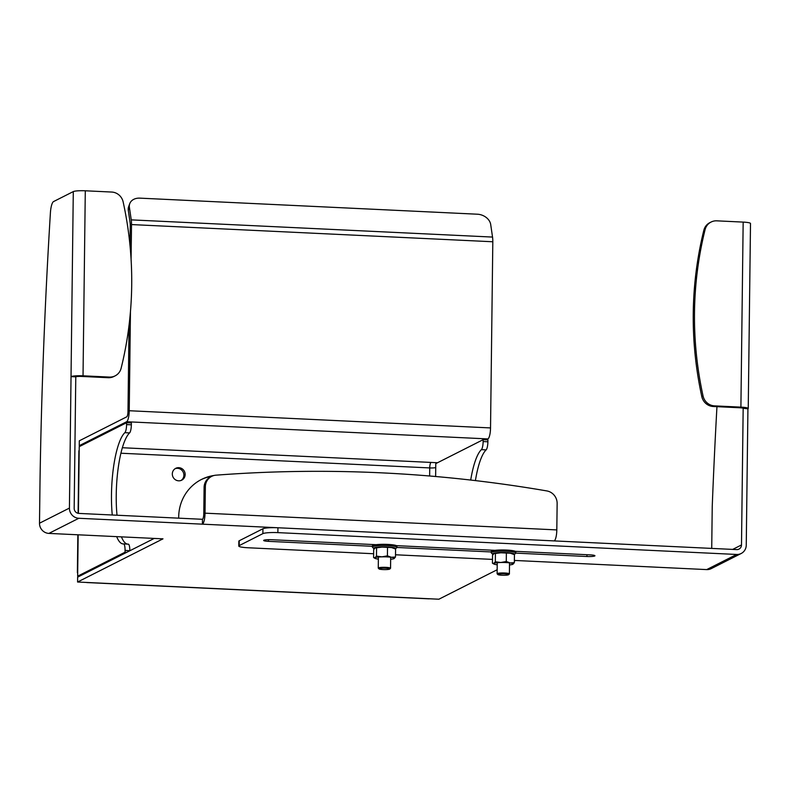 <?xml version="1.0" encoding="UTF-8"?>
<svg xmlns="http://www.w3.org/2000/svg" width="790" height="790" viewBox="0 0 790 790"><rect width="100%" height="100%" fill="white"/><g stroke="black" fill="none" stroke-linecap="round" stroke-linejoin="round"><path stroke-width="1.19" d="M175.143 468.677A6.636 6.36 -116.8 0 1 181.088 480.448M178.817 467.67A6.636 6.36 63.2 0 0 172.497 475.57A6.636 6.36 63.2 0 0 181.73 480.172A6.636 6.36 63.2 0 0 178.817 467.67M124.85 432.673A7.377 1.837 -87.3 0 0 126.588 424.586L131.347 424.813A7.377 1.837 92.7 0 1 129.6 432.9L124.85 432.673A56.525 14.111 -87.3 0 0 111.479 494.708A56.525 14.111 -87.3 0 0 112.259 515.001M116.683 536.637A56.525 14.111 -87.3 0 0 123.131 543.925A56.525 14.111 -87.3 0 0 123.487 543.925A7.377 1.837 -87.3 0 1 123.536 543.925A7.377 1.837 -87.3 0 1 125.057 550.344L125.027 552.22L126.775 552.309M127.516 544.113A56.525 14.111 92.7 0 1 121.433 536.864M117.009 515.228A56.525 14.111 92.7 0 1 116.239 494.935A56.525 14.111 92.7 0 1 129.6 432.9M129.807 550.778L125.057 550.344M437.541 462.733L431.034 462.426A4.918 1.225 -87.3 0 0 429.73 467.927A4.918 0.672 -179.3 0 0 435.734 467.522L435.784 463.621L483.154 439.675L483.134 441.551L487.884 441.778A7.377 1.837 92.7 0 1 486.146 449.875L481.387 449.648A56.525 14.111 -87.3 0 0 470.702 480.053M483.154 439.675L487.914 439.902L487.884 441.778M78.812 518.28L202.408 524.165L202.467 519.297L78.872 513.411A4.918 4.71 63.2 0 1 74.171 508.316L75.781 376.85L71.031 376.623L69.421 508.089A9.826 9.421 63.2 0 0 78.812 518.28L48.891 533.408L162.987 538.839L77.578 582.023L77.637 577.154L154.238 538.425M87.088 582.467A9.826 2.459 92.7 0 1 86.742 582.556L429.019 598.84A9.826 2.459 -87.3 0 0 429.375 598.761L77.578 582.023M429.375 598.761L438.885 599.215L497.167 569.748M514.359 561.058L515.475 560.485M486.156 439.813L487.924 438.924A9.826 2.459 92.7 0 0 490.531 427.923L492.812 241.76L131.515 224.567L131.081 259.387M131.515 224.567A9.826 2.459 -87.3 0 0 131.239 219.867L129.402 207.326L128.286 210.308L130.123 222.849A4.918 1.225 -87.3 0 1 130.261 225.199L130.014 245.631M129.037 325.292L127.99 411.363A4.918 1.225 -87.3 0 1 126.686 416.863L79.306 440.81L79.247 445.678L126.627 421.732A9.826 2.459 -87.3 0 0 129.234 410.731L130.449 311.655M80.995 445.767L79.247 445.678M200.897 479.757A44.24 42.413 -116.8 0 1 211.937 476.242M214.149 475.462A44.24 42.413 63.2 0 0 201.519 479.431A44.24 42.413 63.2 0 0 178.698 518.161M78.417 513.372L79.188 450.547A9.826 1.333 -179.3 0 0 78.872 450.883L78.101 513.312M77.697 572.957A9.826 1.333 0.7 0 1 77.38 572.612A9.826 1.333 0.7 0 1 77.697 572.276L77.657 576.177L125.027 552.22M79.188 450.547L79.237 446.656L126.607 422.699L131.367 422.926L131.347 424.813M126.588 424.586L126.607 422.699M79.405 576.256L77.657 576.177M123.576 543.925L128.237 544.152A7.377 1.837 92.7 0 1 128.286 544.152A7.377 1.837 92.7 0 1 129.807 550.571M475.412 480.597A56.525 14.111 92.7 0 1 486.146 449.875M481.387 449.648A7.377 1.837 -87.3 0 0 483.134 441.551M129.402 207.326A12.284 9.371 20.4 0 1 129.767 203.613A12.284 9.371 20.4 0 1 139.85 198.142L477.377 214.208A12.284 9.371 20.4 0 1 490.699 224.528L492.535 237.069A9.826 2.459 92.7 0 1 492.812 241.76M128.286 210.308A12.284 9.371 -159.6 0 1 128.661 206.585L129.767 203.613M204.097 487.391A12.284 11.781 -116.8 0 1 210.436 476.992L211.69 476.36A12.284 11.781 63.2 0 1 215.956 475.175A1425.358 1366.572 -116.8 0 1 546.828 490.926A12.284 11.781 63.2 0 1 557.138 503.507L556.812 529.912A9.826 2.459 92.7 0 1 554.205 540.903L202.408 524.165A9.826 2.459 -87.3 0 0 205.025 513.164L205.351 486.768L204.097 487.391L203.781 513.796A4.918 1.225 -87.3 0 1 202.467 519.297M211.69 476.36A12.284 11.781 63.2 0 0 205.351 486.768M48.891 533.408A9.826 9.421 -116.8 0 1 39.5 523.217L40.023 480.281A1474.515 368.239 -87.3 0 1 50.402 212.895A12.284 3.071 -87.3 0 1 53.582 201.559L73.292 191.595A9.826 1.333 0.7 0 1 85.29 190.785L111.706 192.049A12.284 11.781 63.2 0 1 123.151 201.934A361.257 346.356 -116.8 0 1 121.117 368.278A12.284 11.781 63.2 0 1 115.133 375.862A12.284 11.781 63.2 0 1 109.445 377.077L83.029 375.813A9.826 1.333 -179.3 0 0 71.031 376.623L73.292 191.595M115.133 375.862L113.888 376.494A12.284 11.781 -116.8 0 1 108.2 377.709L81.785 376.445A4.918 0.672 -179.3 0 0 75.781 376.85M501.946 575.229A5.402 0.731 -179.3 0 0 508.602 574.695A5.402 0.731 -179.3 0 0 504.553 573.836A5.402 0.731 -179.3 0 0 497.888 574.567A5.402 0.731 -179.3 0 0 501.946 575.229M497.888 574.567L497.167 573.836A6.142 0.83 0.7 0 1 497.117 573.728A6.142 0.83 0.7 0 1 504.741 573.007A6.142 0.83 0.7 0 1 509.402 573.876A6.142 0.83 0.7 0 1 509.343 573.984L508.602 574.695M383.031 569.57A5.402 0.731 -179.3 0 0 389.756 569.037A5.402 0.731 -179.3 0 0 385.767 568.178A5.402 0.731 -179.3 0 0 379.042 568.909A5.402 0.731 -179.3 0 0 383.031 569.57M379.042 568.909L378.321 568.188A6.142 0.83 0.7 0 1 378.262 568.069A6.142 0.83 0.7 0 1 385.964 567.358A6.142 0.83 0.7 0 1 390.556 568.217A6.142 0.83 0.7 0 1 390.497 568.336L389.756 569.037M239.242 540.745L239.182 545.614A12.284 1.669 -179.3 0 0 238.778 546.028L238.837 541.16A12.284 1.669 0.7 0 1 239.242 540.745L262.932 528.767A12.284 1.669 0.7 0 1 277.932 527.76L736.685 549.593A4.918 4.71 63.2 0 0 741.494 544.952L743.163 408.608A4.918 0.672 -179.3 0 0 743.321 408.45A4.918 0.672 -179.3 0 0 739.657 407.759L713.251 406.495A12.284 11.781 -116.8 0 1 701.806 396.6L703.051 395.978A361.257 346.356 -116.8 0 1 694.499 312.346A361.257 346.356 -116.8 0 1 705.085 229.633L703.841 230.265A12.284 11.781 -116.8 0 1 709.815 222.671L711.069 222.049A12.284 11.781 63.2 0 0 705.085 229.633M701.806 396.6A361.257 346.356 -116.8 0 1 693.255 312.978A361.257 346.356 -116.8 0 1 703.841 230.265M703.051 395.978A12.284 11.781 63.2 0 0 714.496 405.872L713.251 406.495M743.173 408.272L747.923 408.835A9.826 1.333 -179.3 0 0 748.239 408.509L750.5 223.471A9.826 1.333 0.7 0 0 743.163 222.099L716.757 220.835A12.284 11.781 63.2 0 0 711.069 222.049M277.932 527.76L277.873 532.628L736.626 554.462A9.826 9.421 63.2 0 0 741.178 553.494L711.257 568.622A9.826 9.421 -116.8 0 1 706.704 569.59L514.359 560.436M492.486 559.399L395.514 554.778M373.64 553.741L247.951 547.756A12.284 1.669 -179.3 0 1 238.778 546.028M372.386 546.295L268.422 541.348A6.389 0.869 0.7 0 1 263.653 540.459A6.389 0.869 0.7 0 1 271.661 539.718L376.149 544.685M396.452 545.653L494.994 550.344M515.297 551.311L590.179 554.866A6.389 0.869 0.7 0 1 594.939 555.765A6.389 0.869 0.7 0 1 586.931 556.506L515.771 553.119M491.232 551.953L396.926 547.47M277.873 532.628A12.284 1.669 -179.3 0 0 262.873 533.635L262.932 528.767M239.182 545.614L262.873 533.635M741.178 553.494A9.826 9.421 63.2 0 0 746.254 545.179L747.923 408.835M716.955 406.672A1474.515 368.239 -87.3 0 0 712.234 506.518L711.721 548.408M748.239 408.509A9.826 1.333 -179.3 0 0 740.902 407.126L714.496 405.872M395.395 548.902A11.06 1.501 -179.3 0 0 395.602 548.764A11.06 1.501 -179.3 0 0 391.04 547.273A11.06 1.501 -179.3 0 0 379.575 547.026A11.06 1.501 -179.3 0 0 373.69 548.497A11.06 1.501 -179.3 0 0 374.223 548.793M373.69 548.497L372.495 547.282A12.284 1.669 0.7 0 1 372.376 547.055A12.284 1.669 0.7 0 1 379.032 545.653A12.284 1.669 0.7 0 1 396.955 547.351A12.284 1.669 0.7 0 1 396.837 547.579L395.602 548.764M396.955 547.351L396.965 546.137A12.284 1.669 -179.3 0 0 379.042 544.438A12.284 1.669 -179.3 0 0 372.396 545.841L372.376 547.055M514.241 554.56A11.06 1.501 -179.3 0 0 514.448 554.422A11.06 1.501 -179.3 0 0 505.669 552.635A11.06 1.501 -179.3 0 0 492.802 553.573A11.06 1.501 -179.3 0 0 492.545 554.155A11.06 1.501 -179.3 0 0 493.069 554.452M492.545 554.155L491.341 552.941A12.284 1.669 0.7 0 1 491.222 552.714A12.284 1.669 0.7 0 1 491.627 552.299A12.284 1.669 0.7 0 1 505.096 551.223A12.284 1.669 0.7 0 1 515.801 553.01A12.284 1.669 0.7 0 1 515.682 553.237L514.448 554.422M515.801 553.01L515.811 551.795A12.284 1.669 -179.3 0 0 505.106 550.008A12.284 1.669 -179.3 0 0 491.647 551.074A12.284 1.669 -179.3 0 0 491.242 551.489L491.222 552.714M376.475 556.111L381.935 556.841A9.826 1.333 0.7 0 1 387.021 556.901A9.826 1.333 0.7 0 1 391.445 557.296L395.484 557.019L395.583 549.02L391.563 547.559L382.054 547.105L375.102 547.993A9.826 1.333 0.7 0 1 375.102 547.993A9.826 1.333 0.7 0 1 375.141 547.974L373.69 549.563L373.591 557.562L374.974 558.362A9.826 1.333 0.7 0 1 375.023 557.71L376.475 556.111L376.573 548.112M373.591 557.562L375.023 557.71A9.826 1.333 0.7 0 1 381.935 556.841L387.416 555.834L387.515 547.835M387.416 555.834L391.445 557.296A9.826 1.333 0.7 0 1 394.072 558.599A9.826 1.333 0.7 0 1 394.042 558.609A9.826 1.333 0.7 0 1 390.665 559.281M395.484 557.019L394.042 558.609M378.371 559.132A9.826 1.333 0.7 0 1 377.62 559.024A9.826 1.333 0.7 0 1 374.974 558.362M375.141 547.974A9.826 1.333 0.7 0 1 382.054 547.105A9.826 1.333 0.7 0 1 391.563 547.559A9.826 1.333 0.7 0 1 394.2 548.221L395.494 548.961M495.32 561.769L500.781 562.5A9.826 1.333 0.7 0 1 505.877 562.559A9.826 1.333 0.7 0 1 510.291 562.954L514.339 562.668L514.438 554.669L510.409 553.217L500.9 552.763L493.947 553.642A9.826 1.333 0.7 0 1 493.957 553.642A9.826 1.333 0.7 0 1 493.987 553.622L492.535 555.222L492.447 563.221L493.829 564.02A9.826 1.333 0.7 0 1 493.869 563.369L495.32 561.769L495.419 553.77M492.447 563.221L493.869 563.369A9.826 1.333 0.7 0 1 500.781 562.5L506.271 561.493L506.37 553.494M506.271 561.493L510.291 562.954A9.826 1.333 0.7 0 1 512.927 564.248A9.826 1.333 0.7 0 1 512.888 564.267A9.826 1.333 0.7 0 1 509.511 564.929M514.339 562.668L512.927 564.248M497.226 564.781A9.826 1.333 0.7 0 1 496.466 564.682A9.826 1.333 0.7 0 1 493.829 564.02M493.987 553.622A9.826 1.333 0.7 0 1 500.9 552.763A9.826 1.333 0.7 0 1 510.409 553.217A9.826 1.333 0.7 0 1 513.046 553.879L514.339 554.62M490.531 427.923L129.234 410.731M487.924 438.924L126.627 421.732M431.034 462.426L122.371 447.733M120.919 453.223L429.73 467.927L429.632 475.995M77.697 572.276L78.161 534.8M435.626 476.508L435.734 467.522M131.239 219.867L492.535 237.069M556.812 529.912L205.025 513.164M69.421 508.089L39.5 523.217M83.029 375.813L85.29 190.785M108.2 377.709L109.445 377.077M706.704 569.59L736.626 554.462M268.422 541.348L268.442 539.679M586.931 556.506L586.96 554.718M741.494 544.952L732.695 549.406M743.163 222.099L740.902 407.126M77.38 572.612L77.845 534.79M128.286 544.152L123.536 543.925M509.402 573.876L509.53 562.855M497.117 573.728L497.246 562.697M390.556 568.217L390.685 557.197M378.262 568.069L378.4 557.049"/></g></svg>
